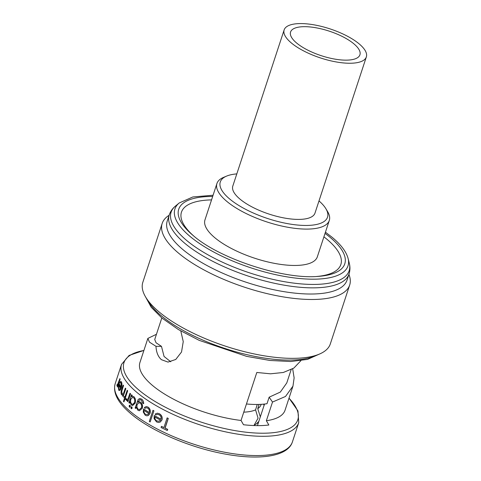 <?xml version="1.0" encoding="UTF-8"?>
<svg xmlns="http://www.w3.org/2000/svg" width="481" height="481" viewBox="0 0 481 481"><rect width="100%" height="100%" fill="white"/><g stroke="black" fill="none" stroke-linecap="round" stroke-linejoin="round"><path stroke-width="0.72" d="M359.024 43.771A43.26 15.29 -161.8 0 1 366.342 56.926A43.26 15.29 -161.8 0 1 335.479 61.808A43.26 15.29 -161.8 0 1 291.468 43.056A43.26 15.29 -161.8 0 1 284.151 29.9A43.26 15.29 -161.8 0 1 315.013 25.018A43.26 15.29 -161.8 0 1 359.024 43.771M284.151 29.9L232.81 186.069A43.26 15.29 18.2 0 0 240.127 199.224A43.26 15.29 18.2 0 0 284.133 217.971A43.26 15.29 18.2 0 0 314.995 213.089L366.342 56.926M296.747 43.116A36.496 12.903 -161.8 0 1 290.572 32.017A36.496 12.903 -161.8 0 1 316.612 27.892A36.496 12.903 -161.8 0 1 353.745 43.711A36.496 12.903 -161.8 0 1 359.92 54.816A36.496 12.903 -161.8 0 1 333.88 58.935A36.496 12.903 -161.8 0 1 296.747 43.116M170.749 361.784L164.057 356.457L161.484 346.362L156.042 342.755L154.732 339.502L161.814 317.959M193.777 236.045A83.886 29.654 -161.8 0 1 211.544 199.892M323.905 236.832A83.886 29.654 -161.8 0 1 326.659 239.027A83.886 29.654 -161.8 0 1 316.751 276.473M347.005 280.183A94.625 33.448 -161.8 0 1 279.503 290.873A94.625 33.448 -161.8 0 1 183.231 249.855A94.625 33.448 -161.8 0 1 167.226 221.074L169.252 214.911A94.625 33.448 -161.8 0 0 185.263 243.687A94.625 33.448 -161.8 0 0 281.529 284.704A94.625 33.448 -161.8 0 0 349.038 274.02L347.005 280.183M348.911 274.386A98.683 34.879 -161.8 0 1 349.675 285.059A98.683 34.879 -161.8 0 1 279.275 296.2A98.683 34.879 -161.8 0 1 178.884 253.421A98.683 34.879 -161.8 0 1 162.187 223.412A98.683 34.879 -161.8 0 1 169.132 215.278M349.675 285.059L330.321 343.915A98.683 34.879 -161.8 0 1 259.92 355.062A98.683 34.879 -161.8 0 1 159.53 312.283A98.683 34.879 -161.8 0 1 142.833 282.275L162.187 223.412M180.796 330.958L183.249 341.6L181.529 351.996L175.757 359.457L168.007 362.091L161.424 359.68C158.087 356.722 156.277 352.26 155.988 346.308L149.471 342.153L147.859 338.408L156.451 334.283M300.884 360.69L293.855 368.079L283.315 372.48L270.508 373.809L256.812 372.474L241.035 420.46A76.377 26.996 -161.8 0 1 152.85 385.744A76.377 26.996 -161.8 0 1 139.929 362.518L147.859 338.408M292.676 368.819L294.131 377.88L292.971 386.117L285.041 410.227A76.377 26.996 -161.8 0 1 266.366 420.725L272.511 402.05L269.15 397.192L267.003 403.715A69.504 24.567 -161.8 0 1 246.452 403.98M241.035 420.46L243.512 424.741A81.782 28.908 18.2 0 0 268.843 425.012L266.366 420.725M148.328 415.44L149.97 413.269C150.607 410.642 149.946 408.597 147.998 407.142L146.422 406.571L148.1 407.148C150.054 408.591 150.709 410.63 150.084 413.275L148.437 415.44L146.915 415.843L148.437 415.44M146.314 406.571L144.39 407.437L144.913 408.333L146.356 407.726L147.775 408.177C149.17 409.223 149.651 410.69 149.206 412.584A93.41 33.015 -161.8 0 1 143.512 408.922L143.621 408.922A93.272 32.973 18.2 0 0 149.224 412.524M164.977 428.12L168.164 418.416A93.41 33.015 -161.8 0 1 167.117 417.911L167.238 417.911A93.272 32.973 18.2 0 0 168.284 418.416L165.097 428.12A93.272 32.973 18.2 0 0 167.707 429.347L167.34 430.459L167.586 429.347A93.41 33.015 -161.8 0 1 164.977 428.12L165.097 428.12M167.117 417.911L163.925 427.615A93.41 33.015 -161.8 0 1 161.436 426.388L161.556 426.388A93.272 32.973 18.2 0 0 163.943 427.567M160.119 422.059L161.911 419.895C162.476 417.195 161.61 415.151 159.301 413.762L157.323 413.185L159.415 413.762C161.718 415.145 162.59 417.189 162.025 419.895L160.233 422.059L158.502 422.462L160.233 422.059M157.323 413.185L155.147 414.045L155.796 414.947L157.431 414.339L159.103 414.79C160.75 415.788 161.375 417.261 160.985 419.204A93.41 33.015 -161.8 0 1 154.209 415.53L154.317 415.53A93.272 32.973 18.2 0 0 161.003 419.149M153.812 410.852A93.41 33.015 -161.8 0 1 152.952 410.347L153.06 410.347A93.272 32.973 18.2 0 0 153.92 410.852L150.162 421.939L153.92 410.852M136.273 407.317L135.78 408.495L136.231 407.112L137.879 410.245L139.346 410.756L142.286 408.297C142.887 405.717 142.346 403.697 140.65 402.224L139.213 401.707L137.879 402.104L139.857 399.579L141.21 400.132L142.845 403.192A93.41 33.015 18.2 0 0 143.566 403.691L143.669 403.691C143.633 401.575 142.929 400.048 141.57 399.11L139.863 398.478L138.179 399.446L135.131 407.99A93.41 33.015 18.2 0 0 135.78 408.495M138.011 401.695L138.011 402.026M132.714 396.272L131.608 396.669L132.059 395.298A93.41 33.015 -161.8 0 1 131.517 394.799L128.92 402.699A93.41 33.015 18.2 0 0 129.461 403.204L129.942 401.737L131.265 404.99L132.558 405.525L135.167 403.06C135.822 400.439 135.426 398.358 133.971 396.825L132.714 396.272L134.079 396.825L135.299 398.863L135.269 403.06L132.66 405.525M264.532 404.046L257.437 425.625M236.808 173.894A56.439 19.949 18.2 0 0 226.617 176.094A56.439 19.949 18.2 0 0 229.834 199.116A56.439 19.949 18.2 0 0 297.072 224.994A56.439 19.949 18.2 0 0 325.896 208.736A56.439 19.949 18.2 0 0 318.999 200.914M325.896 208.736L327.597 211.58A59.139 20.905 -161.8 0 1 329.293 220.454A59.139 20.905 -161.8 0 1 287.103 227.128A59.139 20.905 -161.8 0 1 226.936 201.491A59.139 20.905 -161.8 0 1 216.931 183.508A59.139 20.905 -161.8 0 1 223.563 177.375L226.617 176.094M329.293 220.454L317.34 256.812A59.139 20.905 -161.8 0 1 275.15 263.492A59.139 20.905 -161.8 0 1 214.983 237.855A59.139 20.905 -161.8 0 1 204.978 219.865L216.931 183.508M161.484 346.362L155.988 346.308M129.966 401.996L129.461 403.204M131.517 394.799L131.626 394.805A93.272 32.973 18.2 0 0 132.167 395.304L131.746 396.578M120.04 379.148A93.41 33.015 -161.8 0 1 119.865 378.649L119.985 378.649A93.272 32.973 18.2 0 0 120.154 379.148L117.436 387.049L120.154 379.148M117.37 384.433L117.274 384.83L117.37 384.433M120.022 390.211L121.17 388.041C121.915 385.347 121.976 383.315 121.362 381.938L120.737 381.379L121.477 381.938C122.09 383.309 122.024 385.341 121.278 388.041L120.136 390.217L119.294 390.626L120.136 390.217M120.737 381.379L119.775 382.251L119.817 383.147L120.539 382.527L121.074 382.972L120.929 387.361A93.41 33.015 -161.8 0 1 119.132 383.736L119.246 383.742A93.272 32.973 18.2 0 0 120.971 387.235M131.878 406.842L130.934 407.281L131.181 408.646L132.034 408.207L131.505 406.728L131.878 406.842L132.137 408.213L131.289 408.646M130.068 405.273L129.148 405.705L129.365 407.07L130.189 406.637L129.702 405.152L130.068 405.273L130.297 406.637L129.473 407.076M130.471 393.801A93.41 33.015 -161.8 0 1 129.96 393.302L130.068 393.302A93.272 32.973 18.2 0 0 130.579 393.801L127.874 401.701L130.579 393.801M126.653 399.08L126.852 399.477L126.653 399.08M125.048 398.791L123.924 401.894L124.97 398.707A93.41 33.015 18.2 0 0 125.625 399.416L126.052 398.448A93.272 32.973 18.2 0 1 125.397 397.739L127.675 390.806A93.272 32.973 18.2 0 1 127.224 390.307L124.844 397.234A93.41 33.015 -161.8 0 1 124.218 396.524L124.326 396.524A93.272 32.973 18.2 0 0 124.868 397.15M125.721 388.666A93.41 33.015 -161.8 0 1 125.319 388.167L125.433 388.167A93.272 32.973 18.2 0 0 125.83 388.666L123.124 396.566L125.83 388.666M121.657 391.179L123.425 385.606A93.41 33.015 -161.8 0 1 123.094 385.107L123.202 385.113A93.272 32.973 18.2 0 0 123.539 385.606L121.765 391.179L121.994 393.783L121.765 391.179M292.971 386.117L285.504 396.47L272.511 402.05M161.436 426.388L161.075 427.495A93.41 33.015 18.2 0 0 167.22 430.459M154.209 415.53L154.094 418.717L156.59 421.927L158.502 422.462M154.78 417.003A93.41 33.015 18.2 0 0 160.564 420.117L159.097 421.248L156.86 420.929C155.399 420.099 154.708 418.789 154.78 417.003M152.952 410.347L149.302 421.44A93.41 33.015 18.2 0 0 150.162 421.939M143.512 408.922L143.272 412.109L145.286 415.307L146.915 415.843M143.945 410.395A93.41 33.015 18.2 0 0 148.803 413.498L147.481 414.628L145.563 414.315C144.324 413.45 143.783 412.145 143.945 410.395M142.178 408.297C142.785 405.73 142.238 403.703 140.548 402.224L140.65 402.224M140.548 402.224L139.111 401.707M143.566 403.691C143.53 401.587 142.827 400.06 141.462 399.11L141.57 399.11M141.462 399.11L139.863 398.478M137.169 404.587C136.634 406.541 136.995 408.092 138.251 409.241L138.143 409.235C136.893 408.11 136.532 406.559 137.061 404.587L137.169 404.587M137.061 404.587L139.003 402.699L140.193 403.168C141.516 404.232 141.943 405.76 141.468 407.756L139.328 409.656L138.143 409.235M130.874 399.236C130.321 401.256 130.591 402.85 131.68 404.01L131.578 404.01C130.489 402.862 130.219 401.268 130.766 399.236L130.874 399.236M130.766 399.236L132.612 397.36L133.634 397.781C134.728 398.941 135.035 400.529 134.554 402.549L132.594 404.431L131.578 404.01M131.181 408.646L131.566 408.76M129.365 407.07L129.744 407.185M129.96 393.302L128.108 398.581L127.044 399.597M126.545 399.08L126.01 399.645L126.93 400.577M126.335 400.348L127.748 400.042L127.363 401.202A93.41 33.015 18.2 0 0 127.874 401.701M125.625 399.416L126.052 398.448M125.944 398.448A93.41 33.015 -161.8 0 1 125.288 397.733L125.397 397.739M125.288 397.733L127.675 390.806M127.567 390.806A93.41 33.015 -161.8 0 1 127.122 390.307M124.218 396.524L123.9 397.492A93.41 33.015 18.2 0 0 124.525 398.208L123.473 401.394A93.41 33.015 18.2 0 0 123.924 401.894M125.319 388.167L123.623 393.067L122.451 394.113L121.885 393.783M123.094 385.107L121.765 389.141C120.917 391.408 120.827 393.248 121.501 394.667L122.264 395.129L123.19 394.642L122.721 396.067A93.41 33.015 18.2 0 0 123.124 396.566M119.132 383.736L118.41 386.922L118.663 390.103L119.294 390.626M119.775 389.412L118.969 389.111L119.017 385.203A93.41 33.015 18.2 0 0 120.581 388.275L119.468 389.508M119.865 378.649L117.394 384.95M117.25 384.433L116.907 384.998L117.238 385.924M116.931 385.702L117.653 385.389L117.268 386.55A93.41 33.015 18.2 0 0 117.436 387.049M291.143 369.655L286.784 382.918L280.339 392.069L269.15 397.192M261.183 404.329L261.171 404.383A50.487 18.062 -163.2 0 1 257.762 408.646L260.317 416.871M254.527 424.867L256.325 423.959L258.832 421.386M257.251 404.461L255.573 409.86A50.487 17.045 -162.7 0 1 243.771 412.157M255.573 409.86L258.063 418.157L254.148 425.15M259.037 404.425L257.762 408.646M325.036 233.399A87.398 30.892 -161.8 0 1 329.99 237.253A87.398 30.892 -161.8 0 1 318.212 276.383C283.808 279.671 219.979 258.916 193.494 235.81A87.398 30.892 -161.8 0 1 192.659 235.107A87.398 30.892 -161.8 0 1 212.674 196.458M325.439 232.179L332.088 237.265C340.957 244.625 346.296 251.701 348.106 258.507A91.095 32.197 -161.8 0 1 292.141 277.639A91.095 32.197 -161.8 0 1 190.338 236.67A91.095 32.197 -161.8 0 1 179.203 202.976L175.505 206.03C172.523 208.459 170.442 211.424 169.252 214.911M348.106 258.507L349.278 263.161A93.717 33.129 -161.8 0 1 291.696 282.84A93.717 33.129 -161.8 0 1 186.953 240.692A93.717 33.129 -161.8 0 1 175.505 206.03M130.97 412.037A93.272 32.973 18.2 0 0 225.866 452.465A93.272 32.973 18.2 0 0 292.406 441.931C287.933 456.271 260.762 460.497 226.004 454.208C191.408 448.196 151.906 431.511 131.355 414.135C118.019 403.048 112.632 392.893 115.193 383.67A93.272 32.973 18.2 0 0 130.97 412.037M289.027 398.112L297.955 410.936L298.743 422.655A93.272 32.973 -161.8 0 1 232.203 433.189A93.272 32.973 -161.8 0 1 137.307 392.755A93.272 32.973 -161.8 0 1 121.531 364.388L115.193 383.67M143.885 350.493A91.492 32.341 18.2 0 0 139.442 390.512A91.492 32.341 18.2 0 0 255.982 433.044A91.492 32.341 18.2 0 0 288.997 398.202M147.078 299.254A94.625 33.448 18.2 0 0 161.508 315.921A94.625 33.448 18.2 0 0 316.835 355.068M349.278 263.161C350.228 266.889 350.15 270.508 349.038 274.02M319.438 354.076L307.581 359.379L290.734 361.514L269.943 360.467L246.621 356.361L199.182 340.35L178.499 329.611L161.893 318.025L151.22 307.275L145.569 296.909M298.743 422.655L292.406 441.931M143.915 350.402L129.118 355.423L121.531 364.388M193.494 235.81L192.659 235.107M213.077 195.238L192.839 196.963L179.203 202.976M256.325 423.959L258.544 422.258M264.045 405.531L263.684 404.136"/></g></svg>
